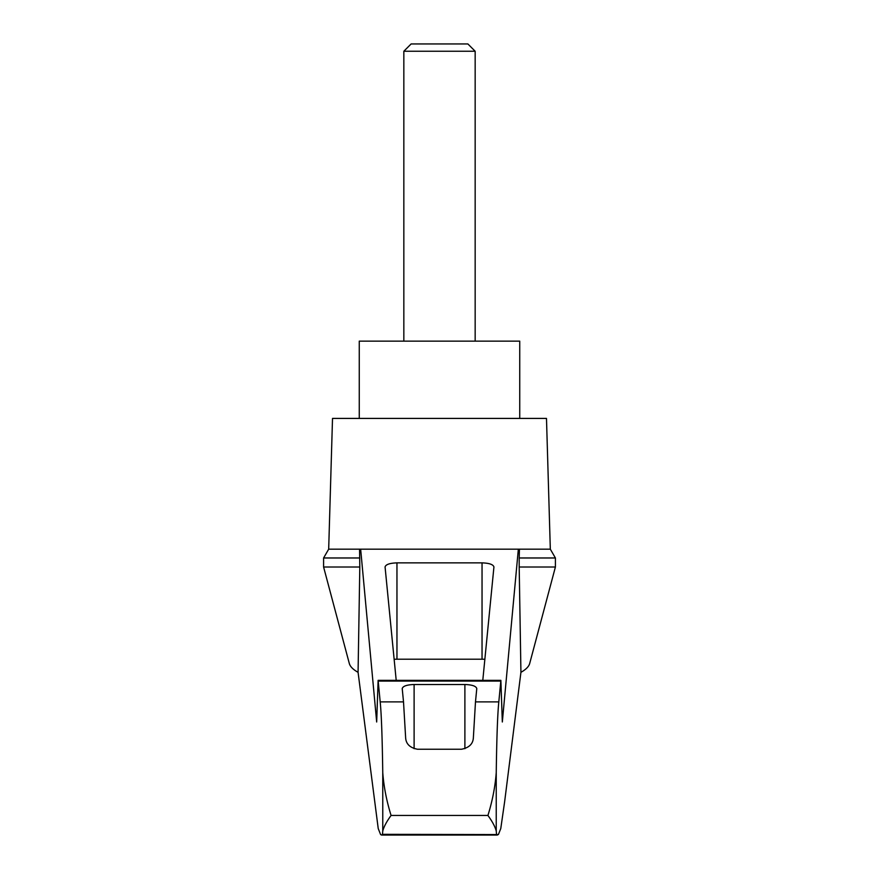 <?xml version="1.0" encoding="UTF-8"?>
<svg xmlns="http://www.w3.org/2000/svg" width="879" height="879" viewBox="0 0 879 879"><rect width="100%" height="100%" fill="white"/><g stroke="black" fill="none" stroke-linecap="round" stroke-linejoin="round"><path stroke-width="1.32" d="M358.072 672.325C353.094 669.534 350.172 666.59 349.315 663.502L323.593 567.01L323.593 557.978L328.68 549.177L360.654 549.177L376.673 721.989L378.124 680.357L380.189 701.892C381.409 713.836 382.266 737.426 382.761 772.685C383.815 786.716 386.595 800.967 391.078 815.459C386.749 821.371 383.969 826.546 382.761 830.985L382.475 834.325L381.64 835.05L380.607 834.578L378.223 828.534L358.072 672.325L359.808 567.01L323.593 567.01M555.407 567.01L555.407 557.978L519.192 557.978L519.192 567.01L555.407 567.01L529.685 663.502C528.828 666.59 525.906 669.534 520.928 672.325L504.634 801.736L500.777 828.534L498.393 834.578L382.475 834.325M519.192 567.01L520.928 672.325M359.555 549.177L359.808 567.01M496.525 834.325L496.239 830.985C495.031 826.546 492.251 821.371 487.922 815.459C492.405 800.978 495.174 786.727 496.239 772.685C496.734 737.426 497.591 713.836 498.811 701.892L500.876 680.357L502.327 721.989L518.346 549.177L360.654 549.177M457.421 549.177L421.579 549.177M396.209 680.357L385.068 566.955C385.793 564.472 389.749 563.12 396.956 562.868L482.044 562.868C489.251 563.12 493.207 564.472 493.932 566.955L482.791 680.357M518.346 549.177L550.32 549.177L546.485 418.415L332.515 418.415L328.68 549.177M498.811 701.892L475.484 701.892L473.363 737.745C473.023 743.942 469.056 747.776 461.486 749.238L417.514 749.238C409.966 747.809 406.01 743.975 405.637 737.745L403.516 701.892L380.189 701.892M403.516 701.892L402.219 688.587C402.934 686.114 406.9 684.752 414.108 684.51L464.892 684.51C472.1 684.752 476.066 686.114 476.781 688.587L475.484 701.892M519.192 557.978L519.445 549.177M394.144 659.294A11.888 3.076 180 0 1 396.956 659.206L482.044 659.206A11.888 3.076 180 0 1 484.856 659.294M359.808 557.978L323.593 557.978M519.742 418.415L519.742 341.14L359.258 341.14L359.258 418.415M475.165 51.246L467.87 43.95L411.13 43.95L403.835 51.246L475.165 51.246L475.165 341.14M403.835 51.246L403.835 341.14M382.761 830.985L382.761 772.685M496.239 830.985L496.239 772.685M487.922 815.459L391.078 815.459M500.744 681.071L378.256 681.071M414.108 684.51L414.108 748.688M464.892 684.51L464.892 748.688M396.956 562.868L396.956 659.206M482.044 562.868L482.044 659.206M378.124 680.357L500.876 680.357M381.64 835.05L497.36 835.05M555.407 557.978L550.32 549.177"/></g></svg>
